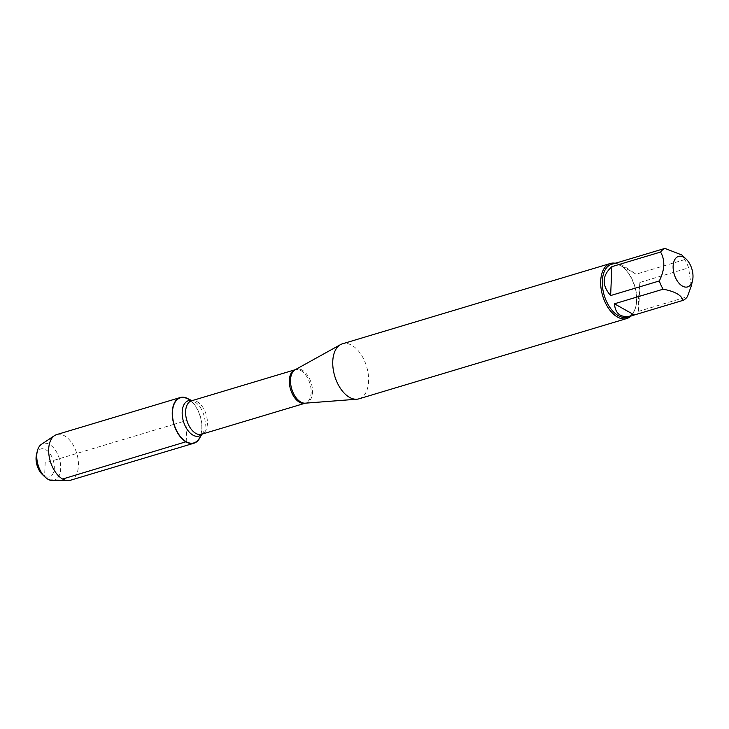 <?xml version="1.0" encoding="UTF-8"?>
<svg xmlns="http://www.w3.org/2000/svg" width="729" height="729" viewBox="0 0 729 729"><rect width="100%" height="100%" fill="white"/><g stroke="black" fill="none" stroke-linecap="round" stroke-linejoin="round"><path stroke-width="0.55" stroke-dasharray="3.65 2.73" d="M358.923 398.836A28.713 16.639 73.3 0 0 368.236 374.068A28.713 16.639 73.3 0 0 351.815 345.291A28.713 16.639 73.3 0 0 342.43 343.815M186.588 398.316A23.528 13.632 -106.7 0 1 200.183 416.45A23.528 13.632 -106.7 0 1 198.817 439.077M615.148 263.242A28.713 16.639 -106.7 0 1 619.741 264.946A28.713 16.639 -106.7 0 1 624.124 268.245A28.713 16.639 -106.7 0 1 635.724 306.945A28.713 16.639 -106.7 0 1 630.977 316.058M638.668 311.329C638.039 305.615 638.458 295.983 639.934 282.424L638.668 311.329L687.356 296.73M639.934 282.424L688.613 267.825A27.565 15.974 73.3 0 0 684.786 259.588L681.815 254.986M691.201 286.224L688.613 267.825M616.224 263.005L636.107 274.186L622.402 265.174L616.862 262.814M684.786 259.588L636.107 274.186M611.576 264.317A27.565 15.974 -106.7 0 1 620.589 265.721A27.565 15.974 -106.7 0 1 624.799 268.883A27.565 15.974 -106.7 0 1 635.943 306.034A27.565 15.974 -106.7 0 1 627.414 317.124M188.984 399.301A23.838 13.805 -106.7 0 1 200.265 436.935M56.707 434.584A23.838 13.805 -106.7 0 1 64.498 435.805A23.838 13.805 -106.7 0 1 78.131 459.698A23.838 13.805 -106.7 0 1 70.403 480.256M52.306 480.52A19.191 11.117 73.3 0 0 60.635 465.312A19.191 11.117 73.3 0 0 49.49 444.462A19.191 11.117 73.3 0 0 41.453 444.316M36.45 454.805A14.626 8.475 -106.7 0 1 45.754 449.665A14.626 8.475 -106.7 0 1 54.146 469.667A14.626 8.475 -106.7 0 1 42.364 474.515M186.196 441.701L187.125 420.369L174.067 424.278M173.903 424.333L45.171 462.933L44.597 476.192L47.977 479.263L62.612 479.035M302.198 370.104A17.614 10.206 73.3 0 0 295.254 369.703L295.218 369.712A17.469 10.124 -106.7 0 1 309.934 383.545A17.469 10.124 -106.7 0 1 305.251 403.183L305.296 403.173A17.614 10.206 73.3 0 0 312.386 388.821A17.614 10.206 73.3 0 0 302.198 370.104M202.197 434.083L202.881 433.081L201.532 434.284A17.469 10.124 73.3 0 0 206.207 414.646A17.469 10.124 73.3 0 0 191.499 400.813L193.285 401.087A18.471 10.698 -106.7 0 1 203.956 415.32A18.471 10.698 -106.7 0 1 202.881 433.081A18.471 10.698 -106.7 0 1 202.051 434.129M192.009 400.668A18.471 10.698 -106.7 0 1 193.285 401.087L192.155 400.622M624.799 268.883L624.124 268.245M635.943 306.034L635.724 306.945"/><path stroke-width="1.09" d="M610.355 263.479L342.43 343.815A28.713 16.639 73.3 0 0 340.498 344.635A28.713 16.639 73.3 0 0 334.739 376.1A28.713 16.639 73.3 0 0 356.864 399.219A28.713 16.639 73.3 0 0 358.923 398.836L626.849 318.5A28.713 16.639 -106.7 0 1 617.463 317.024A28.713 16.639 -106.7 0 1 601.042 288.237A28.713 16.639 -106.7 0 1 610.355 263.479A28.713 16.639 -106.7 0 1 615.148 263.242M202.197 434.083L198.817 439.077A23.528 13.632 -106.7 0 1 186.196 441.701A23.528 13.632 -106.7 0 1 172.427 413.188A23.528 13.632 -106.7 0 1 186.588 398.316L192.155 400.622M630.977 316.058A28.713 16.639 -106.7 0 1 626.849 318.5M683.693 257.228A15.91 9.222 73.3 0 0 673.414 270.723A15.91 9.222 73.3 0 0 688.285 286.661A15.91 9.222 73.3 0 0 692.55 280.501A15.91 9.222 73.3 0 0 686.117 259.059A15.91 9.222 73.3 0 0 683.693 257.228M611.886 266.65C602.045 275.498 601.625 285.13 610.62 295.555L611.886 266.65L660.565 252.052C665.267 260.144 664.839 269.785 659.298 280.957A27.565 15.974 73.3 0 0 663.135 289.194C674.872 291.39 681.506 295.117 683.009 300.375A27.565 15.974 73.3 0 0 687.356 296.73L691.201 286.224M610.62 295.555L659.298 280.957M614.447 303.793C615.394 314.436 621.345 318.391 632.307 315.657L634.321 314.974L614.447 303.793L663.135 289.194M634.321 314.974L683.009 300.375M686.117 259.059L681.815 254.977L664.912 248.407A27.565 15.974 73.3 0 0 660.565 252.052M616.862 262.814L664.912 248.407M632.307 315.657L627.414 317.124A27.565 15.974 -106.7 0 1 604.204 295.309A27.565 15.974 -106.7 0 1 611.576 264.317L616.47 262.85M200.265 436.935A23.838 13.805 -106.7 0 1 193.978 443.205A23.838 13.805 -106.7 0 1 186.187 441.984A23.838 13.805 -106.7 0 1 172.554 418.082A23.838 13.805 -106.7 0 1 180.282 397.533A23.838 13.805 -106.7 0 1 188.073 398.754A23.838 13.805 -106.7 0 1 188.984 399.301M193.978 443.205L70.403 480.256A23.838 13.805 -106.7 0 1 67.997 480.593A23.838 13.805 -106.7 0 1 50.328 461.384A23.838 13.805 -106.7 0 1 54.511 435.623A23.838 13.805 -106.7 0 1 56.707 434.584L180.282 397.533M54.511 435.623L41.453 444.316A19.191 11.117 73.3 0 0 37.288 451.205A19.191 11.117 73.3 0 0 45.043 477.067A19.191 11.117 73.3 0 0 47.977 479.263A19.191 11.117 73.3 0 0 52.306 480.52L67.997 480.593M45.043 477.067L42.364 474.515A14.626 8.475 -106.7 0 1 36.45 454.805L37.288 451.205M62.612 479.035L186.196 441.701M340.498 344.635L295.254 369.703A17.614 10.206 73.3 0 0 290.898 385.459A17.614 10.206 73.3 0 0 300.804 402.043A17.614 10.206 73.3 0 0 305.296 403.173L356.864 399.219M299.546 402.29A17.469 10.124 -106.7 0 1 289.559 384.775A17.469 10.124 -106.7 0 1 295.218 369.712L191.499 400.813A17.469 10.124 73.3 0 0 185.84 415.876A17.469 10.124 73.3 0 0 195.828 433.391A17.469 10.124 73.3 0 0 201.532 434.284L305.251 403.183A17.469 10.124 -106.7 0 1 299.546 402.29M202.051 434.129A18.471 10.698 -106.7 0 1 192.975 435.14A18.471 10.698 -106.7 0 1 182.177 413.717A18.471 10.698 -106.7 0 1 192.009 400.668M692.55 280.501L691.21 286.224"/></g></svg>
